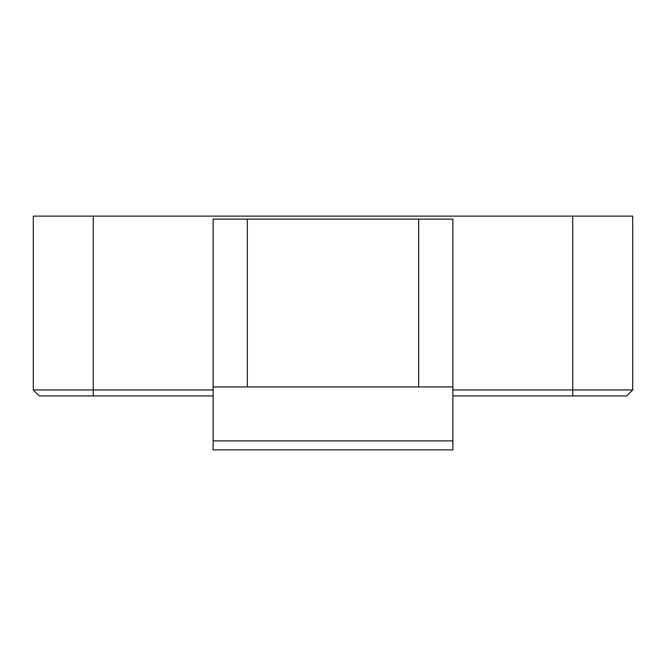 <?xml version="1.0" encoding="UTF-8"?>
<svg xmlns="http://www.w3.org/2000/svg" width="666" height="666" viewBox="0 0 666 666"><rect width="100%" height="100%" fill="white"/><g stroke="black" fill="none" stroke-linecap="round" stroke-linejoin="round"><path stroke-width="1" d="M93.24 216.117L33.3 216.117L33.3 389.943L213.12 389.943L93.24 389.943L93.24 216.117L33.3 216.117L33.3 389.943L39.294 395.937L213.12 395.937L39.294 395.937L33.3 389.943L93.24 389.943L93.24 395.937L93.24 216.117L572.76 216.117L93.24 216.117M632.7 216.117L572.76 216.117L632.7 216.117L632.7 389.943L626.706 395.937L452.88 395.937L626.706 395.937L632.7 389.943L632.7 216.117M452.88 389.943L632.7 389.943L572.76 389.943L572.76 216.117L572.76 395.937L572.76 389.943L452.88 389.943M452.88 440.892L452.88 449.883L213.12 449.883L213.12 440.892L452.88 440.892L452.88 219.114L418.673 219.114L418.673 386.946L213.12 386.946L213.12 219.114L418.673 219.114M452.88 386.946L418.673 386.946M247.327 219.114L247.327 386.946M213.12 386.946L213.12 440.892"/></g></svg>
